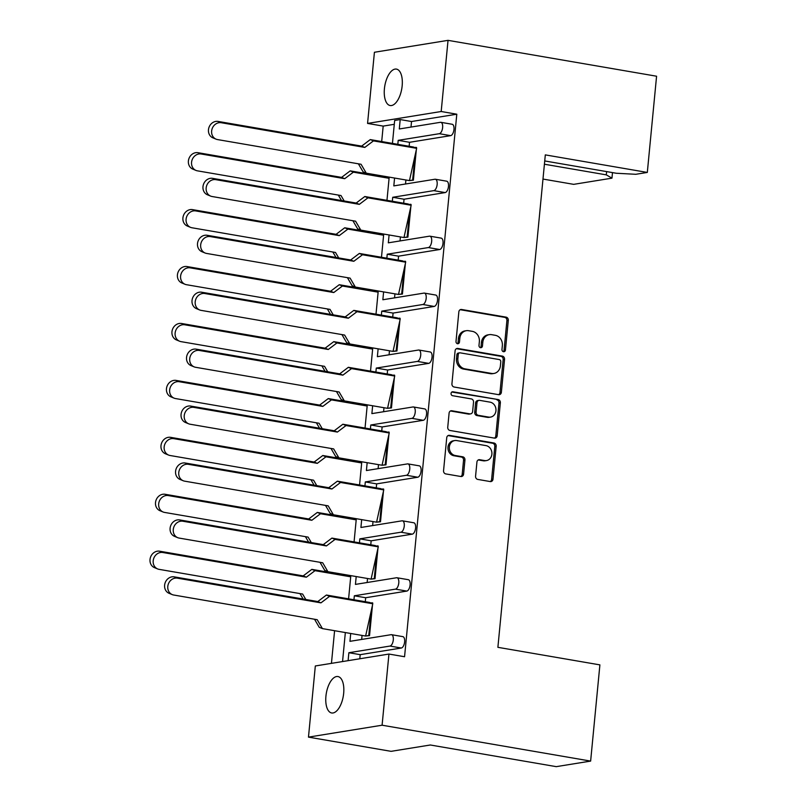 <?xml version="1.0" encoding="UTF-8"?>
<svg xmlns="http://www.w3.org/2000/svg" width="807" height="807" viewBox="0 0 807 807"><rect width="100%" height="100%" fill="white"/><g stroke="black" fill="none" stroke-linecap="round" stroke-linejoin="round"><path stroke-width="1.21" d="M503.518 351.701A1.987 1.735 80.8 0 0 505.434 350.046L508.299 320.359A2.835 2.482 80.8 0 0 506.09 317.141L461.594 309.485A2.835 2.482 80.8 0 0 458.85 311.855L455.995 341.532A1.987 1.735 80.8 0 0 459.455 342.128L459.829 338.294A9.069 7.929 80.8 0 1 466.285 330.699A9.069 7.929 80.8 0 1 468.595 330.709L472.307 331.344A9.069 7.929 80.8 0 1 479.358 341.654L478.985 345.497A1.987 1.735 80.8 0 0 482.445 346.092L482.818 342.249A9.069 7.929 80.8 0 1 489.274 334.653A9.069 7.929 80.8 0 1 491.584 334.663L495.296 335.308A9.069 7.929 80.8 0 1 502.347 345.608L501.974 349.451A1.987 1.735 80.8 0 0 503.518 351.701M503.306 351.65A1.987 1.735 80.8 0 0 504.052 350.268L506.907 320.581A2.835 2.482 80.8 0 0 504.708 317.363L460.212 309.706A2.835 2.482 80.8 0 0 460.202 309.706L461.594 309.485M457.317 343.742A1.987 1.735 80.8 0 0 458.073 342.36L458.437 338.516L459.829 338.294M480.316 347.696A1.987 1.735 80.8 0 0 481.063 346.314L481.426 342.471L482.818 342.249M402.158 85.885A18.48 8.615 -80.2 0 0 396.419 69.099A18.48 8.615 -80.2 0 0 384.414 88.75A18.48 8.615 -80.2 0 0 390.154 105.535A18.48 8.615 -80.2 0 0 402.158 85.885M343.671 693.324A18.48 8.615 -80.2 0 0 337.931 676.538A18.48 8.615 -80.2 0 0 325.927 696.189A18.48 8.615 -80.2 0 0 331.667 712.974A18.48 8.615 -80.2 0 0 343.671 693.324M475.575 476.201A2.835 2.482 80.8 0 0 477.774 479.419L490.263 481.567A2.835 2.482 80.8 0 0 492.996 479.197L496.174 446.231A2.835 2.482 80.8 0 0 493.975 443.003L449.479 435.356A2.835 2.482 80.8 0 0 446.735 437.717L443.557 470.693A2.835 2.482 80.8 0 0 445.757 473.911L460.837 476.503A2.835 2.482 80.8 0 0 463.581 474.133L464.943 460.03A2.835 2.482 80.8 0 0 462.734 456.802L455.259 455.521A7.586 6.627 80.8 0 1 449.328 448.006A7.586 6.627 80.8 0 1 454.765 440.561A7.586 6.627 80.8 0 1 456.701 440.572L485.996 445.615A7.586 6.627 80.8 0 1 491.917 453.13A7.586 6.627 80.8 0 1 486.48 460.575A7.586 6.627 80.8 0 1 484.553 460.555L479.671 459.718A2.835 2.482 80.8 0 0 476.927 462.088L475.575 476.201M388.944 654.053L382.094 725.211L308.476 737.124L315.325 665.967L388.944 654.053L404.559 656.737L456.802 114.201L441.187 111.507L367.568 123.421L374.418 52.263L448.036 40.35L441.187 111.507M448.036 40.35L656.575 76.221L647.315 172.436L545.31 154.883L497.889 647.325L599.894 664.877L590.633 761.092L382.094 725.211M498.625 394.673A2.835 2.482 80.8 0 0 501.369 392.303L504.546 359.337A2.835 2.482 80.8 0 0 502.337 356.109L457.841 348.463A2.835 2.482 80.8 0 0 455.098 350.823L451.93 383.799A2.835 2.482 80.8 0 0 454.129 387.017L498.625 394.673A2.835 2.482 80.8 0 0 499.977 392.525L503.154 359.559A2.835 2.482 80.8 0 0 500.955 356.341L456.459 348.685A2.835 2.482 80.8 0 0 456.449 348.685L457.841 348.463M500.36 402.784L497.183 435.75A2.835 2.482 80.8 0 1 494.439 438.12L449.943 430.464A2.835 2.482 80.8 0 1 447.744 427.246L449.096 413.134A2.835 2.482 80.8 0 1 451.839 410.763L469.886 413.87A2.835 2.482 80.8 0 0 472.63 411.499L473.527 402.138A2.835 2.482 80.8 0 0 471.328 398.92L452.535 395.692A1.987 1.735 80.8 0 1 452.919 391.778L498.151 399.556A2.835 2.482 80.8 0 1 500.36 402.784L498.968 403.006L495.801 435.972L497.183 435.75M647.315 172.436L635.805 174.292L616.276 173.253L544.725 160.946M345.346 632.557L342.551 661.558M350.823 575.633L348.594 598.844M394.28 124.308L383.184 126.104L381.691 141.558M334.592 630.711L331.445 663.354M356.311 518.699L354.071 541.911M361.788 461.775L359.559 484.987M367.276 404.842L365.036 428.053M372.753 347.908L370.514 371.129M378.231 290.984L376.001 314.195M383.718 234.05L381.479 257.262M389.196 177.126L386.967 200.338M353.96 599.762L354.344 595.788L365.682 597.735L365.299 601.719M362.05 635.432L361.667 639.437M350.712 633.485L349.956 641.333L391.072 634.685A5.78 2.693 -80.2 0 1 391.506 634.685L402.834 636.632A5.78 2.693 99.8 0 1 404.63 641.878A5.78 2.693 99.8 0 1 401.311 648.021L389.973 646.064A5.78 2.693 -80.2 0 0 393.291 639.931A5.78 2.693 -80.2 0 0 391.506 634.685M348.099 660.661L348.866 652.722L360.194 654.669L359.801 658.764M414.687 147.52L416.543 147.469L416.483 148.135M416.321 149.759L413.386 180.203L409.401 180.597M409.199 204.453L411.056 204.403L410.995 205.069M410.844 206.693L407.908 237.137L403.924 237.53M403.722 261.377L405.578 261.327L405.518 261.993M405.356 263.617L402.431 294.061L398.446 294.454M398.234 318.311L400.101 318.261L400.03 318.926M399.879 320.55L396.943 350.995L392.959 351.388M392.757 375.235L394.613 375.194L394.552 375.85M394.391 377.484L391.466 407.928L387.481 408.322M387.279 432.169L389.135 432.118L389.065 432.784M388.913 434.408L385.978 464.852L381.993 465.246M381.792 489.103L383.648 489.052L383.587 489.718M383.436 491.342L380.5 521.786L376.516 522.179M376.314 546.026L378.17 545.976L378.11 546.642M377.948 548.266L375.023 578.71L371.038 579.103M370.827 602.96L372.693 602.91L372.622 603.575M372.471 605.2L369.535 635.644L365.551 636.037M360.194 654.669L401.311 648.021M456.802 114.201L411.53 121.524L410.995 127.072M440.834 122.311L452.172 124.268A5.78 2.693 99.8 0 1 453.968 129.513A5.78 2.693 99.8 0 1 450.639 135.647L439.311 133.7A5.78 2.693 -80.2 0 0 442.629 127.556A5.78 2.693 -80.2 0 0 440.834 122.311A5.78 2.693 -80.2 0 0 440.41 122.311L399.294 128.969L400.201 119.567L394.653 120.465L392.444 143.404M397.821 144.332L398.204 140.347L409.532 142.304L450.639 135.647M409.532 142.304L409.149 146.279M405.901 179.991L405.518 184.006M435.356 179.245L446.685 181.192A5.78 2.693 99.8 0 1 448.48 186.437A5.78 2.693 99.8 0 1 445.161 192.58L433.823 190.634A5.78 2.693 -80.2 0 0 437.152 184.49A5.78 2.693 -80.2 0 0 435.356 179.245A5.78 2.693 -80.2 0 0 434.923 179.245L393.816 185.892L394.573 178.044M392.333 201.256L392.716 197.281L404.055 199.228L445.161 192.58M404.055 199.228L403.671 203.213M400.423 236.925L400.04 240.93M429.869 236.179L441.207 238.126A5.78 2.693 99.8 0 1 443.003 243.371A5.78 2.693 99.8 0 1 439.684 249.514L428.346 247.557A5.78 2.693 -80.2 0 0 431.664 241.414A5.78 2.693 -80.2 0 0 429.869 236.179A5.78 2.693 -80.2 0 0 429.445 236.179L388.328 242.826L389.085 234.978M386.856 258.19L387.239 254.215L398.567 256.162L439.684 249.514M398.567 256.162L398.184 260.136M394.936 293.859L394.552 297.864M424.391 293.102L435.73 295.049A5.78 2.693 99.8 0 1 437.515 300.295A5.78 2.693 99.8 0 1 434.196 306.438L422.868 304.491A5.78 2.693 -80.2 0 0 426.187 298.348A5.78 2.693 -80.2 0 0 424.391 293.102A5.78 2.693 -80.2 0 0 423.957 293.102L382.851 299.75L383.607 291.902M381.368 315.123L381.751 311.139L393.09 313.086L434.196 306.438M393.09 313.086L392.706 317.07M389.458 350.783L389.075 354.787M418.914 350.036L430.242 351.983A5.78 2.693 99.8 0 1 432.038 357.229A5.78 2.693 99.8 0 1 428.719 363.372L417.38 361.415A5.78 2.693 -80.2 0 0 420.699 355.282A5.78 2.693 -80.2 0 0 418.914 350.036A5.78 2.693 -80.2 0 0 418.48 350.036L377.373 356.684L378.12 348.836M375.891 372.047L376.274 368.073L387.602 370.02L428.719 363.372M387.602 370.02L387.219 373.994M383.981 407.717L383.587 411.721M413.426 406.96L424.764 408.917A5.78 2.693 99.8 0 1 426.56 414.152A5.78 2.693 99.8 0 1 423.231 420.296L411.903 418.349A5.78 2.693 -80.2 0 0 415.222 412.206A5.78 2.693 -80.2 0 0 413.426 406.96A5.78 2.693 -80.2 0 0 412.992 406.96L371.886 413.618L372.642 405.77M370.403 428.981L370.786 424.996L382.125 426.953L423.231 420.296M382.125 426.953L381.741 430.928M378.493 464.64L378.11 468.645M407.949 463.894L419.277 465.841A5.78 2.693 99.8 0 1 421.072 471.086A5.78 2.693 99.8 0 1 417.754 477.23L406.415 475.283A5.78 2.693 -80.2 0 0 409.744 469.139A5.78 2.693 -80.2 0 0 407.949 463.894A5.78 2.693 -80.2 0 0 407.515 463.894L366.408 470.542L367.165 462.693M364.925 485.905L365.309 481.93L376.647 483.877L417.754 477.23M376.647 483.877L376.264 487.862M373.016 521.574L372.632 525.579M402.461 520.828L413.799 522.775A5.78 2.693 99.8 0 1 415.595 528.02A5.78 2.693 99.8 0 1 412.266 534.153L400.938 532.206A5.78 2.693 -80.2 0 0 404.257 526.063A5.78 2.693 -80.2 0 0 402.461 520.828A5.78 2.693 -80.2 0 0 402.037 520.818L360.921 527.475L361.677 519.627M359.448 542.839L359.831 538.854L371.159 540.811L412.266 534.153M371.159 540.811L370.776 544.786M367.528 578.508L367.145 582.513M396.983 577.751L408.312 579.698A5.78 2.693 99.8 0 1 410.107 584.944A5.78 2.693 99.8 0 1 406.789 591.087L395.46 589.14A5.78 2.693 -80.2 0 0 398.779 582.997A5.78 2.693 -80.2 0 0 396.983 577.751A5.78 2.693 -80.2 0 0 396.55 577.751L355.443 584.399L356.2 576.551M365.682 597.735L406.789 591.087M411.53 121.524L400.201 119.567M348.866 652.722L389.973 646.064M354.344 595.788L395.46 589.14M359.831 538.854L400.938 532.206M365.309 481.93L406.415 475.283M370.786 424.996L411.903 418.349M376.274 368.073L417.38 361.415M381.751 311.139L422.868 304.491M387.239 254.215L428.346 247.557M392.716 197.281L433.823 190.634M398.204 140.347L439.311 133.7M590.633 761.092L556.245 766.65L430.323 744.992L391.082 751.337L308.476 737.124M383.184 126.104L367.568 123.421M612.493 172.597L611.958 178.155L573.686 184.349L542.98 179.063M611.958 178.155L606.289 174.867L606.612 171.588M544.412 164.225L606.289 174.867M489.274 334.653L487.892 334.875A9.069 7.929 80.8 0 0 481.426 342.471M466.285 330.699L464.903 330.92A9.069 7.929 80.8 0 0 458.437 338.516M500.784 361.808A1.987 1.735 80.8 0 0 499.24 359.559L460.182 352.841A1.987 1.735 80.8 0 0 458.265 354.495L457.872 358.55A9.069 7.929 80.8 0 0 464.923 368.849L491.624 373.439A9.069 7.929 80.8 0 0 493.934 373.459A9.069 7.929 80.8 0 0 500.39 365.864L500.784 361.808M459.677 352.83L458.295 353.062A1.987 1.735 80.8 0 0 456.883 354.717L458.265 354.495M493.934 373.459L492.542 373.681A9.069 7.929 80.8 0 1 490.232 373.671L463.541 369.071A9.069 7.929 80.8 0 1 456.49 358.772L456.883 354.717M494.449 438.12A2.835 2.482 80.8 0 0 495.801 435.972M451.839 410.763L450.457 410.985A2.835 2.482 80.8 0 0 450.447 410.985L468.504 414.092A2.835 2.482 80.8 0 0 469.22 414.102L470.612 413.87M451.759 392.041L498.151 399.556M488.618 417.088A7.586 6.627 80.8 0 0 490.545 417.098A7.586 6.627 80.8 0 0 495.982 409.653A7.586 6.627 80.8 0 0 490.051 402.148L479.731 400.363A2.835 2.482 80.8 0 0 476.987 402.733L476.09 412.095A2.835 2.482 80.8 0 0 478.289 415.312L488.618 417.088L487.226 417.32A7.586 6.627 80.8 0 0 489.163 417.33L490.545 417.098M479.015 400.363L477.623 400.585A2.835 2.482 80.8 0 0 475.605 402.965L476.987 402.733M487.226 417.32L476.907 415.544A2.835 2.482 80.8 0 1 474.708 412.316L475.605 402.965M498.968 403.006A2.835 2.482 80.8 0 0 496.769 399.788M486.48 460.575L485.098 460.797A7.586 6.627 80.8 0 1 483.171 460.787L478.289 459.94A2.835 2.482 80.8 0 0 478.279 459.94L479.671 459.718M454.765 440.561L453.383 440.783A7.586 6.627 80.8 0 0 447.946 448.228A7.586 6.627 80.8 0 0 453.877 455.743L455.259 455.521M460.847 476.503A2.835 2.482 80.8 0 0 462.199 474.355L463.551 460.252A2.835 2.482 80.8 0 0 461.352 457.034L453.877 455.743M490.273 481.567A2.835 2.482 80.8 0 0 491.614 479.419L494.792 446.453A2.835 2.482 80.8 0 0 492.583 443.235L448.087 435.578A2.835 2.482 80.8 0 0 448.077 435.578L449.479 435.356M216.094 139.167L212.927 137.866A8.665 7.626 -67.7 0 1 208.872 127.738A8.665 7.626 -67.7 0 1 218.082 121.423L221.249 122.725A8.665 7.626 112.3 0 0 212.039 129.039A8.665 7.626 112.3 0 0 216.094 139.167A8.665 7.626 112.3 0 0 217.507 139.571L361.062 164.265L366.277 173.182L409.472 180.607L416.644 148.327L415.787 147.338M414.969 155.862L412.639 180.072L413.386 180.203M416.644 148.327L413.466 147.025L370.282 139.591L373.449 140.892L416.644 148.327M412.639 180.072L409.472 180.607M366.277 173.182L363.11 171.881L358.389 163.811M373.449 140.892L364.804 147.419L361.637 146.117L370.282 139.591M221.249 122.725L364.804 147.419M218.082 121.423L361.637 146.117M196.02 170.438L192.853 169.137A8.665 7.626 -67.7 0 1 188.798 159.009A8.665 7.626 -67.7 0 1 198.008 152.694L201.175 153.996A8.665 7.626 112.3 0 0 191.965 160.311A8.665 7.626 112.3 0 0 196.02 170.438A8.665 7.626 112.3 0 0 197.443 170.842L340.998 195.536L344.185 200.993M198.008 152.694L341.563 177.389L350.208 170.862L353.375 172.163L389.085 178.307M353.375 172.163L344.73 178.69L341.563 177.389M201.175 153.996L344.73 178.69M350.208 170.862L389.156 177.56M341.502 200.529L338.315 195.072M210.617 196.091L207.439 194.79A8.665 7.626 -67.7 0 1 203.384 184.672A8.665 7.626 -67.7 0 1 212.594 178.357L215.772 179.658A8.665 7.626 112.3 0 0 206.562 185.973A8.665 7.626 112.3 0 0 210.617 196.091A8.665 7.626 112.3 0 0 212.029 196.505L355.584 221.199L360.8 230.106L403.984 237.54L411.156 205.25L410.309 204.272M409.482 212.796L407.152 237.006L407.908 237.137M411.156 205.25L407.989 203.949L364.794 196.525L367.962 197.826L411.156 205.25M407.152 237.006L403.984 237.54M360.8 230.106L357.622 228.805L352.901 220.735M367.962 197.826L359.327 204.353L356.159 203.051L364.794 196.525M215.772 179.658L359.327 204.353M212.594 178.357L356.159 203.051M205.129 253.025L201.962 251.723A8.665 7.626 -67.7 0 1 197.907 241.606A8.665 7.626 -67.7 0 1 207.117 235.281L210.284 236.582A8.665 7.626 112.3 0 0 201.074 242.897A8.665 7.626 112.3 0 0 205.129 253.025A8.665 7.626 112.3 0 0 206.542 253.428L350.107 278.122L355.312 287.04L398.507 294.464L405.679 262.184L404.821 261.206M404.004 269.73L401.674 293.94L402.431 294.061M405.679 262.184L402.511 260.883L359.317 253.448L362.484 254.75L405.679 262.184M401.674 293.94L398.507 294.464M355.312 287.04L352.145 285.739L347.424 277.669M362.484 254.75L353.839 261.276L350.672 259.985L359.317 253.448M210.284 236.582L353.839 261.276M207.117 235.281L350.672 259.985M199.652 309.959L196.474 308.657A8.665 7.626 -67.7 0 1 192.429 298.529A8.665 7.626 -67.7 0 1 201.639 292.215L204.807 293.516A8.665 7.626 112.3 0 0 195.597 299.831A8.665 7.626 112.3 0 0 199.652 309.959A8.665 7.626 112.3 0 0 201.064 310.362L344.619 335.056L349.835 343.964L393.029 351.398L400.191 319.108L399.344 318.129M398.517 326.653L396.187 350.863L396.943 350.995M400.191 319.108L397.024 317.807L353.829 310.382L357.007 311.684L400.191 319.108M396.187 350.863L393.029 351.398M349.835 343.964L346.657 342.672L341.936 334.592M357.007 311.684L348.362 318.21L345.194 316.909L353.829 310.382M204.807 293.516L348.362 318.21M201.639 292.215L345.194 316.909M194.164 366.882L190.997 365.581A8.665 7.626 -67.7 0 1 186.942 355.463A8.665 7.626 -67.7 0 1 196.151 349.149L199.329 350.45A8.665 7.626 112.3 0 0 190.109 356.765A8.665 7.626 112.3 0 0 194.164 366.882A8.665 7.626 112.3 0 0 195.587 367.286L339.142 391.99L344.347 400.897L387.542 408.332L394.714 376.042L393.856 375.063M393.039 383.587L390.709 407.797L391.466 407.928M394.714 376.042L391.546 374.741L348.352 367.306L351.519 368.607L394.714 376.042M390.709 407.797L387.542 408.332M344.347 400.897L341.179 399.596L336.458 391.526M351.519 368.607L342.884 375.144L339.707 373.843L348.352 367.306M199.329 350.45L342.884 375.144M196.151 349.149L339.707 373.843M188.687 423.816L185.519 422.515A8.665 7.626 -67.7 0 1 181.464 412.387A8.665 7.626 -67.7 0 1 190.674 406.072L193.841 407.374A8.665 7.626 112.3 0 0 184.632 413.688A8.665 7.626 112.3 0 0 188.687 423.816A8.665 7.626 112.3 0 0 190.099 424.22L333.654 448.914L338.869 457.831L382.064 465.256L389.236 432.976L388.379 431.987M387.562 440.511L385.221 464.721L385.978 464.852M389.236 432.976L386.059 431.674L342.864 424.24L346.042 425.541L389.236 432.976M385.221 464.721L382.064 465.256M338.869 457.831L335.702 456.53L330.981 448.45M346.042 425.541L337.397 432.068L334.229 430.767L342.864 424.24M193.841 407.374L337.397 432.068M190.674 406.072L334.229 430.767M183.199 480.74L180.032 479.439A8.665 7.626 -67.7 0 1 175.976 469.321A8.665 7.626 -67.7 0 1 185.186 463.006L188.364 464.307A8.665 7.626 112.3 0 0 179.154 470.622A8.665 7.626 112.3 0 0 183.199 480.74A8.665 7.626 112.3 0 0 184.621 481.154L328.177 505.848L333.382 514.755L376.576 522.19L383.749 489.899L382.891 488.921M382.074 497.445L379.744 521.655L380.5 521.786M383.749 489.899L380.581 488.598L337.387 481.174L340.554 482.475L383.749 489.899M379.744 521.655L376.576 522.19M333.382 514.755L330.214 513.454L325.493 505.384M340.554 482.475L331.919 489.002L328.742 487.7L337.387 481.174M188.364 464.307L331.919 489.002M185.186 463.006L328.742 487.7M177.722 537.674L174.554 536.373A8.665 7.626 -67.7 0 1 170.499 526.255A8.665 7.626 -67.7 0 1 179.709 519.93L182.876 521.231A8.665 7.626 112.3 0 0 173.666 527.546A8.665 7.626 112.3 0 0 177.722 537.674A8.665 7.626 112.3 0 0 179.134 538.077L322.689 562.772L327.904 571.689L371.099 579.113L378.271 546.833L377.414 545.845M376.597 554.369L374.266 578.589L375.023 578.71M378.271 546.833L375.094 545.532L331.909 538.098L335.076 539.399L378.271 546.833M374.266 578.589L371.099 579.113M327.904 571.689L324.737 570.388L320.016 562.318M335.076 539.399L326.432 545.925L323.264 544.634L331.909 538.098M182.876 521.231L326.432 545.925M179.709 519.93L323.264 544.634M172.244 594.598L169.066 593.306A8.665 7.626 -67.7 0 1 165.021 583.179A8.665 7.626 -67.7 0 1 174.231 576.864L177.399 578.165A8.665 7.626 112.3 0 0 168.189 584.48A8.665 7.626 112.3 0 0 172.244 594.598A8.665 7.626 112.3 0 0 173.656 595.011L317.212 619.705L322.427 628.613L365.611 636.047L372.784 603.757L371.936 602.779M371.109 611.303L368.779 635.513L369.535 635.644M372.784 603.757L369.616 602.456L326.421 595.031L329.599 596.333L372.784 603.757M368.779 635.513L365.611 636.047M322.427 628.613L319.249 627.311L314.528 619.241M329.599 596.333L320.954 602.859L317.787 601.558L326.421 595.031M177.399 578.165L320.954 602.859M174.231 576.864L317.787 601.558M190.543 227.362L187.365 226.061A8.665 7.626 -67.7 0 1 183.32 215.943A8.665 7.626 -67.7 0 1 192.53 209.628L195.698 210.92A8.665 7.626 112.3 0 0 186.488 217.244A8.665 7.626 112.3 0 0 190.543 227.362A8.665 7.626 112.3 0 0 191.955 227.766L335.51 252.47L338.698 257.917M192.53 209.628L336.085 234.323L344.72 227.786L347.898 229.087L383.607 235.23M347.898 229.087L339.253 235.624L336.085 234.323M195.698 210.92L339.253 235.624M344.72 227.786L383.678 234.494M336.025 257.463L332.827 252.006M185.055 284.296L181.888 282.995A8.665 7.626 -67.7 0 1 177.833 272.867A8.665 7.626 -67.7 0 1 187.042 266.552L190.22 267.853A8.665 7.626 112.3 0 0 181.01 274.168A8.665 7.626 112.3 0 0 185.055 284.296A8.665 7.626 112.3 0 0 186.478 284.7L330.033 309.394L333.22 314.851M187.042 266.552L330.598 291.246L339.243 284.72L342.41 286.021L378.12 292.164M342.41 286.021L333.775 292.548L330.598 291.246M190.22 267.853L333.775 292.548M339.243 284.72L378.19 291.418M330.537 314.387L327.349 308.93M179.578 341.22L176.41 339.918A8.665 7.626 -67.7 0 1 172.355 329.801A8.665 7.626 -67.7 0 1 181.565 323.486L184.732 324.787A8.665 7.626 112.3 0 0 175.523 331.102A8.665 7.626 112.3 0 0 179.578 341.22A8.665 7.626 112.3 0 0 180.99 341.633L324.545 366.328L327.743 371.785M181.565 323.486L325.12 348.18L333.765 341.654L336.933 342.955L372.642 349.098M336.933 342.955L328.288 349.481L325.12 348.18M184.732 324.787L328.288 349.481M333.765 341.654L372.713 348.352M325.06 371.321L321.872 365.864M174.09 398.154L170.923 396.852A8.665 7.626 -67.7 0 1 166.867 386.735A8.665 7.626 -67.7 0 1 176.077 380.41L179.255 381.711A8.665 7.626 112.3 0 0 170.045 388.026A8.665 7.626 112.3 0 0 174.09 398.154A8.665 7.626 112.3 0 0 175.512 398.557L319.068 423.251L322.255 428.709M176.077 380.41L319.633 405.104L328.278 398.577L331.445 399.879L367.155 406.022M331.445 399.879L322.81 406.405L319.633 405.104M179.255 381.711L322.81 406.405M328.278 398.577L367.225 405.275M319.572 428.245L316.384 422.797M168.613 455.077L165.445 453.786A8.665 7.626 -67.7 0 1 161.39 443.658A8.665 7.626 -67.7 0 1 170.6 437.344L173.767 438.645A8.665 7.626 112.3 0 0 164.557 444.96A8.665 7.626 112.3 0 0 168.613 455.077A8.665 7.626 112.3 0 0 170.025 455.491L313.58 480.185L316.778 485.643M170.6 437.344L314.155 462.038L322.8 455.511L325.967 456.812L361.677 462.956M325.967 456.812L317.322 463.339L314.155 462.038M173.767 438.645L317.322 463.339M322.8 455.511L361.748 462.209M314.094 485.178L310.907 479.721M163.135 512.011L159.957 510.71A8.665 7.626 -67.7 0 1 155.912 500.592A8.665 7.626 -67.7 0 1 165.122 494.277L168.29 495.569A8.665 7.626 112.3 0 0 159.08 501.893A8.665 7.626 112.3 0 0 163.135 512.011A8.665 7.626 112.3 0 0 164.547 512.415L308.103 537.109L311.29 542.566M165.122 494.277L308.678 518.972L317.312 512.435L320.49 513.736L356.2 519.879M320.49 513.736L311.845 520.273L308.678 518.972M168.29 495.569L311.845 520.273M317.312 512.435L356.27 519.143M308.617 542.112L305.419 536.655M157.647 568.945L154.48 567.644A8.665 7.626 -67.7 0 1 150.425 557.516A8.665 7.626 -67.7 0 1 159.635 551.201L162.812 552.502A8.665 7.626 112.3 0 0 153.592 558.817A8.665 7.626 112.3 0 0 157.647 568.945A8.665 7.626 112.3 0 0 159.07 569.349L302.625 594.043L305.813 599.5M159.635 551.201L303.19 575.895L311.835 569.369L315.002 570.67L350.712 576.813M315.002 570.67L306.367 577.197L303.19 575.895M162.812 552.502L306.367 577.197M311.835 569.369L350.783 576.067M303.129 599.036L299.942 593.579M504.052 350.268L505.434 350.046M458.073 342.36L459.455 342.128M481.063 346.314L482.445 346.092M504.708 317.363L506.09 317.141M506.907 320.581L508.299 320.359M500.955 356.341L502.337 356.109M503.154 359.559L504.546 359.337M499.977 392.525L501.369 392.303M456.49 358.772L457.872 358.55M463.541 369.071L464.923 368.849M490.232 373.671L491.624 373.439M468.504 414.092L469.886 413.87M451.93 391.94L452.919 391.778M474.708 412.316L476.09 412.095M476.907 415.544L478.289 415.312M483.171 460.787L484.553 460.555M461.352 457.034L462.734 456.802M463.551 460.252L464.943 460.03M462.199 474.355L463.581 474.133M492.583 443.235L493.975 443.003M494.792 446.453L496.174 446.231M491.614 479.419L492.996 479.197"/></g></svg>
